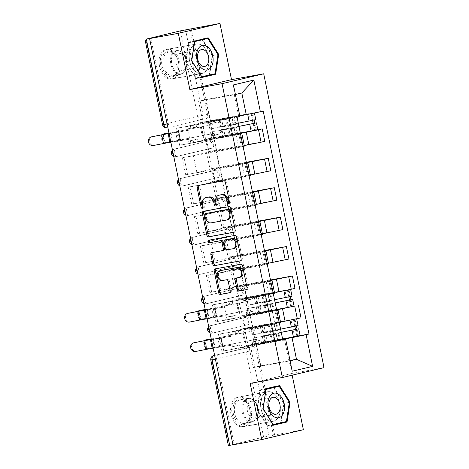 <?xml version="1.0" encoding="UTF-8"?>
<svg xmlns="http://www.w3.org/2000/svg" width="469" height="469" viewBox="0 0 469 469"><rect width="100%" height="100%" fill="white"/><g stroke="black" fill="none" stroke-linecap="round" stroke-linejoin="round"><path stroke-width="0.35" stroke-dasharray="2.35 1.76" d="M229.306 203.136A1.325 1.008 -103.4 0 0 229.939 203.276A1.325 1.008 -103.4 0 0 229.98 203.27A1.325 1.008 -103.4 0 0 230.666 201.805L226.633 182.13A1.888 1.442 -103.4 0 0 224.833 180.542L199.325 185.191A1.888 1.442 -103.4 0 0 199.266 185.202A1.888 1.442 -103.4 0 0 198.967 185.325M202.948 207.943A1.325 1.008 -103.4 0 0 203.581 208.084A1.325 1.008 -103.4 0 0 203.622 208.078A1.325 1.008 -103.4 0 0 204.308 206.606L203.786 204.062L202.573 204.349M216.127 205.539A1.325 1.008 -103.4 0 0 216.76 205.68A1.325 1.008 -103.4 0 0 216.801 205.674A1.325 1.008 -103.4 0 0 217.487 204.203L216.965 201.658L215.752 201.946M248.183 324.712L213.817 332.873A3.852 2.497 -100.3 0 1 213.729 332.89A3.852 2.497 -100.3 0 1 210.599 329.613A3.852 2.497 -100.3 0 1 212.264 325.328L246.635 317.173A3.852 2.497 -100.3 0 1 246.723 317.155A3.852 2.497 -100.3 0 1 249.842 320.368A3.852 2.497 -100.3 0 1 248.183 324.712L246.6 325.005A3.852 2.497 79.7 0 0 248.253 320.655A3.852 2.497 79.7 0 0 245.135 317.443A3.852 2.497 79.7 0 0 245.047 317.46L210.681 325.621A3.852 2.497 79.7 0 0 208.975 327.913M242.145 295.294L207.773 303.449A3.852 2.497 -100.3 0 1 207.691 303.466A3.852 2.497 -100.3 0 1 204.56 300.189A3.852 2.497 -100.3 0 1 206.225 295.91L240.597 287.749A3.852 2.497 -100.3 0 1 240.679 287.732A3.852 2.497 -100.3 0 1 243.804 290.944A3.852 2.497 -100.3 0 1 242.145 295.294L240.556 295.581A3.852 2.497 79.7 0 0 242.215 291.231A3.852 2.497 79.7 0 0 239.09 288.019A3.852 2.497 79.7 0 0 239.008 288.036L204.636 296.197A3.852 2.497 79.7 0 0 202.936 298.495M236.106 265.87L201.734 274.031A3.852 2.497 -100.3 0 1 201.652 274.048A3.852 2.497 -100.3 0 1 198.522 270.771A3.852 2.497 -100.3 0 1 200.187 266.486L234.559 258.325A3.852 2.497 -100.3 0 1 234.641 258.308A3.852 2.497 -100.3 0 1 237.76 261.52A3.852 2.497 -100.3 0 1 236.106 265.87L234.518 266.163A3.852 2.497 79.7 0 0 236.171 261.813A3.852 2.497 79.7 0 0 233.052 258.601A3.852 2.497 79.7 0 0 232.97 258.618L198.598 266.773A3.852 2.497 79.7 0 0 196.898 269.071M230.068 236.452L195.696 244.607A3.852 2.497 -100.3 0 1 195.614 244.625A3.852 2.497 -100.3 0 1 192.478 241.347A3.852 2.497 -100.3 0 1 194.148 237.062L228.52 228.907A3.852 2.497 -100.3 0 1 228.602 228.89A3.852 2.497 -100.3 0 1 231.721 232.102A3.852 2.497 -100.3 0 1 230.068 236.452L228.479 236.739A3.852 2.497 79.7 0 0 230.132 232.389A3.852 2.497 79.7 0 0 227.014 229.177A3.852 2.497 79.7 0 0 226.932 229.194L192.56 237.355A3.852 2.497 79.7 0 0 190.86 239.647M224.03 207.028L189.658 215.183A3.852 2.497 -100.3 0 1 189.576 215.201A3.852 2.497 -100.3 0 1 186.439 211.924A3.852 2.497 -100.3 0 1 188.11 207.644L222.482 199.483A3.852 2.497 -100.3 0 1 222.564 199.466A3.852 2.497 -100.3 0 1 225.683 202.678A3.852 2.497 -100.3 0 1 224.03 207.028L222.441 207.316A3.852 2.497 79.7 0 0 224.094 202.966A3.852 2.497 79.7 0 0 220.975 199.753A3.852 2.497 79.7 0 0 220.893 199.771L186.521 207.931A3.852 2.497 79.7 0 0 184.815 210.229M217.991 177.604L183.619 185.765A3.852 2.497 -100.3 0 1 183.531 185.783A3.852 2.497 -100.3 0 1 180.401 182.505A3.852 2.497 -100.3 0 1 182.066 178.22L216.438 170.059A3.852 2.497 -100.3 0 1 216.526 170.042A3.852 2.497 -100.3 0 1 219.644 173.254A3.852 2.497 -100.3 0 1 217.991 177.604L216.402 177.898A3.852 2.497 79.7 0 0 218.056 173.548A3.852 2.497 79.7 0 0 214.937 170.335A3.852 2.497 79.7 0 0 214.855 170.353L180.483 178.507A3.852 2.497 79.7 0 0 178.777 180.805M211.947 148.186L177.575 156.341A3.852 2.497 -100.3 0 1 177.493 156.359A3.852 2.497 -100.3 0 1 174.362 153.082A3.852 2.497 -100.3 0 1 176.027 148.796L210.399 140.641A3.852 2.497 -100.3 0 1 210.481 140.624A3.852 2.497 -100.3 0 1 213.606 143.836A3.852 2.497 -100.3 0 1 211.947 148.186L210.358 148.474A3.852 2.497 79.7 0 0 212.017 144.124A3.852 2.497 79.7 0 0 208.898 140.911A3.852 2.497 79.7 0 0 208.811 140.929L174.439 149.089A3.852 2.497 79.7 0 0 172.739 151.381M159.577 66.457A15.026 9.726 -100.3 0 1 166.354 49.427A15.026 9.726 -100.3 0 1 178.525 61.961A15.026 9.726 -100.3 0 1 171.742 78.985A15.026 9.726 -100.3 0 1 159.577 66.457M189.605 60.982A15.026 9.726 -100.3 0 1 196.388 43.951A15.026 9.726 -100.3 0 1 208.553 56.485A15.026 9.726 -100.3 0 1 201.776 73.51A15.026 9.726 -100.3 0 1 189.605 60.982M230.965 414.238A15.026 9.726 -100.3 0 1 237.742 397.208A15.026 9.726 -100.3 0 1 249.913 409.742A15.026 9.726 -100.3 0 1 243.135 426.767A15.026 9.726 -100.3 0 1 230.965 414.238M260.999 408.763A15.026 9.726 -100.3 0 1 267.776 391.738A15.026 9.726 -100.3 0 1 279.94 404.266A15.026 9.726 -100.3 0 1 273.163 421.291A15.026 9.726 -100.3 0 1 260.999 408.763M228.368 445.55L263.625 437.143L273.415 435.226L255.881 349.786A3.852 2.497 79.7 0 0 252.762 346.573A3.852 2.497 79.7 0 0 252.68 346.591L214.62 355.42M303.361 429.698L274.635 434.939L191.241 28.691M292.175 375.182L291.824 373.494L324.02 367.626M273.415 435.226L274.635 434.939M232.976 444.823L234.189 444.536L232.958 444.759M150.795 38.288L168.336 123.722A3.852 2.497 79.7 0 0 171.455 126.935A3.852 2.497 79.7 0 0 171.537 126.917L201.436 119.577A3.852 2.497 79.7 0 0 203.089 115.227L185.554 29.793M240.398 133.366L214.093 138.162L206.559 139.95L240.486 133.776M240.533 134.017L236.106 135.072L238.662 147.518L243.089 146.469M205.768 139.17L203.945 139.598L200.462 122.626L202.286 122.192L205.768 139.17L257.716 129.696M203.945 139.598L213.331 137.892L190.86 143.221L187.377 126.249L177.991 127.961L181.48 144.933L190.86 143.221M181.48 144.933L236.106 135.072M244.402 146.07L209.115 152.396L216.649 150.608L244.302 145.566M182.212 157.813L184.03 157.379L187.518 174.357L185.695 174.79L182.212 157.813L238.662 147.518M184.03 157.379L193.416 155.673L215.887 150.338L219.369 167.31L209.983 169.022L206.501 152.05L215.887 150.338M206.501 152.05L264.774 141.321M246.436 162.784L220.131 167.585L212.598 169.373L246.524 163.2M246.571 163.441L242.145 164.496L244.701 176.942L249.127 175.887M208.324 151.616L211.806 168.588L246.336 162.292M211.806 168.588L209.983 169.022M187.518 174.357L196.904 172.645L219.369 167.31M185.695 174.79L242.145 164.496M250.446 175.494L215.154 181.82L222.687 180.032L250.34 174.99M188.251 187.237L190.074 186.803L193.556 203.775L191.733 204.208L188.251 187.237L244.701 176.942M190.074 186.803L199.454 185.091L221.925 179.756L225.407 196.734L216.027 198.446L212.539 181.468L221.925 179.756M212.539 181.468L270.812 170.745M252.48 192.208L226.169 197.003L218.642 198.792L252.562 192.624M252.615 192.865L248.183 193.92L250.739 206.366L255.165 205.311M214.362 181.04L217.845 198.012L252.375 191.715M217.845 198.012L216.027 198.446M193.556 203.775L202.942 202.069L225.407 196.734M191.733 204.208L248.183 193.92M256.484 204.912L221.192 211.238L228.725 209.455L256.379 204.414M194.289 216.655L196.112 216.227L199.595 233.199L197.771 233.632L194.289 216.655L250.739 206.366M196.112 216.227L205.498 214.515L227.963 209.18L231.452 226.158L222.066 227.864L218.577 210.892L227.963 209.18M218.577 210.892L276.851 200.169M258.519 221.632L232.208 226.427L224.68 228.215L258.601 222.042M258.654 222.283L254.227 223.338L256.778 235.784L261.21 234.734M220.401 210.458L223.889 227.436L258.419 221.139M223.889 227.436L222.066 227.864M199.595 233.199L208.981 231.487L231.452 226.158M197.771 233.632L254.227 223.338M262.523 234.336L227.236 240.661L234.764 238.873L262.417 233.832M200.327 246.078L202.151 245.645L205.633 262.622L203.816 263.05L200.327 246.078L256.778 235.784M202.151 245.645L211.537 243.933L234.002 238.604L237.49 255.576L228.104 257.288L224.622 240.316L234.002 238.604M224.622 240.316L282.895 229.587M264.557 251.05L238.246 255.851L230.719 257.639L264.639 251.466M264.692 251.706L260.266 252.762L262.822 265.208L267.248 264.153M226.439 239.882L229.927 256.854L264.457 250.557M229.927 256.854L228.104 257.288M205.633 262.622L215.019 260.911L237.49 255.576M203.816 263.05L260.266 252.762M268.561 263.76L233.275 270.085L240.802 268.297L268.456 263.256M206.366 275.502L208.189 275.069L211.677 292.04L209.854 292.474L206.366 275.502L262.822 265.208M208.189 275.069L217.575 273.357L240.046 268.022L243.528 285L234.142 286.711L230.66 269.734L240.046 268.022M230.66 269.734L288.933 259.011M270.595 280.474L244.29 285.269L236.757 287.057L270.683 280.89M270.73 281.13L266.304 282.18L268.86 294.632L273.286 293.576M232.483 269.306L235.966 286.278L270.496 279.981M235.966 286.278L234.142 286.711M211.677 292.04L221.057 290.334L243.528 285M209.854 292.474L266.304 282.18M274.6 293.178L239.313 299.503L246.841 297.721L274.5 292.679L261.96 295.112L263.355 301.901L274.553 299.744M212.41 304.92L214.227 304.492L217.716 321.464L215.892 321.898L212.41 304.92L268.86 294.632M214.227 304.492L223.613 302.781L246.084 297.446L249.567 314.423L240.181 316.129L236.698 299.158L246.084 297.446M236.698 299.158L294.972 288.435M276.634 309.898L250.329 314.693L242.795 316.481L276.722 310.308M276.769 310.548L272.342 311.604L274.898 324.05L279.325 323M238.522 298.724L242.004 315.701L293.952 306.228M242.004 315.701L240.181 316.129M217.716 321.464L227.096 319.752L249.567 314.423M215.892 321.898L272.342 311.604M280.638 322.602L245.351 328.927L252.885 327.139L280.538 322.097M218.448 334.344L220.272 333.91L223.754 350.888L221.931 351.316L218.448 334.344L274.898 324.05M220.272 333.91L229.652 332.199L252.123 326.87L255.605 343.841L246.225 345.553L242.737 328.581L252.123 326.87M242.737 328.581L301.01 317.853M242.795 316.481L245.351 328.927M236.757 287.057L239.313 299.503M230.719 257.639L233.275 270.085M224.68 228.215L227.236 240.661M218.642 198.792L221.192 211.238M212.598 169.373L215.154 181.82M206.559 139.95L209.115 152.396M252.885 327.139L250.329 314.693M246.841 297.721L244.29 285.269M240.802 268.297L238.246 255.851M234.764 238.873L232.208 226.427M228.725 209.455L226.169 197.003M222.687 180.032L220.131 167.585M216.649 150.608L214.093 138.162M210.604 121.19L206.155 99.498L198.622 101.286L234.283 94.785L238.739 116.47L203.077 122.978L210.604 121.19L239.8 115.866L225.724 118.581L227.119 125.37L238.316 123.212M198.622 101.286L203.077 122.978M206.155 99.498L241.816 92.997M250.17 383.384L291.824 373.494M282.678 339.316L256.367 344.117L248.834 345.899L253.289 367.59L290.082 360.819M253.289 367.59L260.817 365.802L290.012 360.479M248.834 345.899L282.76 339.72M284.495 339.398L288.951 361.089L292.216 371.219M235.42 94.515L234.283 94.785L233.451 84.918M260.817 365.802L256.367 344.117M238.739 116.47L239.952 116.605M179.656 145.367L176.174 128.389L237.097 117.285M176.174 128.389L177.991 127.961M200.462 122.626L209.848 120.914L187.377 126.249M202.286 122.192L263.209 111.083M244.56 328.148L248.042 345.12L299.996 335.652M221.931 351.316L282.86 340.213M209.848 120.914L213.331 137.892M248.042 345.12L246.225 345.553M223.754 350.888L233.14 349.176L255.605 343.841M234.189 444.536L216.649 359.102A3.852 2.497 -100.3 0 1 218.308 354.752M190.027 28.978L207.562 114.413A3.852 2.497 -100.3 0 1 205.909 118.763M196.904 172.645L193.416 155.673M202.942 202.069L199.454 185.091M208.981 231.487L205.498 214.515M215.019 260.911L211.537 243.933M221.057 290.334L217.575 273.357M227.096 319.752L223.613 302.781M233.14 349.176L229.652 332.199M209.625 75.04L212.615 55.518L202.45 39.46M202.297 39.214L202.11 38.927L188.579 42.14L185.548 61.943L196.048 78.54L201.928 77.145M212.615 55.518L217.956 54.545M196.048 78.54L202.116 77.432M185.548 61.943L191.61 60.841M188.579 42.14L194.641 41.032M202.11 38.927L208.177 37.819M281.013 422.821L284.003 403.305L273.837 387.247M273.685 387.001L273.497 386.708L259.967 389.921L256.936 409.724L267.441 426.321L273.321 424.926M284.003 403.305L289.344 402.326M267.441 426.321L273.503 425.213M256.936 409.724L262.998 408.622M259.967 389.921L266.029 388.813M273.497 386.708L279.565 385.6M219.926 194.993A6.05 4.608 -103.4 0 0 216.965 201.658M206.747 197.396A6.05 4.608 -103.4 0 0 203.786 204.062M234.523 232.067L235.379 231.915A1.888 1.442 -103.4 0 0 235.432 231.903A1.888 1.442 -103.4 0 0 236.417 229.804L231.932 207.96A1.888 1.442 -103.4 0 0 230.132 206.366L204.625 211.015A1.888 1.442 -103.4 0 0 204.566 211.027A1.888 1.442 -103.4 0 0 204.267 211.15M206.636 213.342A1.325 1.008 -103.4 0 0 205.991 214.802L204.777 215.089M226.38 220.078L212.293 222.582A6.05 4.608 -103.4 0 1 206.542 217.487L205.991 214.802M209.813 239.999A1.325 1.008 -103.4 0 1 210.071 239.888A1.325 1.008 -103.4 0 1 210.112 239.882L236.042 235.151A1.888 1.442 -103.4 0 1 237.842 236.745L242.326 258.589L241.113 258.876M240.433 260.858L241.289 260.7A1.888 1.442 -103.4 0 0 241.342 260.688A1.888 1.442 -103.4 0 0 242.326 258.589M223.443 250.411L213.102 252.299A1.888 1.442 -103.4 0 0 213.043 252.31A1.888 1.442 -103.4 0 0 212.744 252.433M226.117 239.659A1.888 1.442 -103.4 0 0 225.19 241.74L223.977 242.027M232.964 248.746L228.262 249.531A1.888 1.442 -103.4 0 1 226.468 247.943L225.19 241.74M238.944 277.519L237.361 277.742A1.888 1.442 -103.4 0 0 237.302 277.754A1.888 1.442 -103.4 0 0 237.003 277.871M221.034 270.461A5.059 3.852 -103.4 0 0 218.601 276.229A5.059 3.852 -103.4 0 0 223.367 280.292L222.154 280.579M229.476 292.715L230.332 292.562A1.888 1.442 -103.4 0 0 230.39 292.55A1.888 1.442 -103.4 0 0 231.369 290.452L229.452 281.101A1.888 1.442 -103.4 0 0 227.653 279.512L223.367 280.292M246.342 289.643L247.198 289.484A1.888 1.442 -103.4 0 0 247.251 289.473A1.888 1.442 -103.4 0 0 248.236 287.374L243.751 265.53A1.888 1.442 -103.4 0 0 241.951 263.941L216.444 268.59A1.888 1.442 -103.4 0 0 216.385 268.602A1.888 1.442 -103.4 0 0 216.086 268.719M162.022 134.738A4.432 2.368 -102.5 0 0 161.811 139.815A4.432 2.368 -102.5 0 0 164.766 142.769L170.704 141.802A14.445 0.375 -11.6 0 0 180.166 140.032L214.181 133.337L180.588 139.879A11.942 0.311 168.4 0 1 172.774 141.339L166.829 142.306A4.432 2.368 77.5 0 1 163.628 138.484A4.432 2.368 77.5 0 1 164.906 133.665M240.058 115.82L252.715 113.105L206.952 121.7L207.456 124.156L210.493 123.435L210.821 125.035L212.398 124.66L178.812 131.203A11.942 0.311 168.4 0 1 170.992 132.668L168.963 132.997M211.566 120.603L212.398 124.66M214.181 133.337L215.013 137.394L210.399 138.484L255.388 130.148L222.605 136.42A11.555 0.299 -11.6 0 0 222.599 136.432A11.555 0.299 -11.6 0 0 229.171 135.365L240.368 133.208M238.961 126.349L228.808 128.301L230.197 135.09M223.66 129.139L225.056 135.922L223.66 129.139L228.808 128.301M223.66 129.133L221.21 129.632L222.605 136.42L221.21 129.643A11.555 0.299 -11.6 0 0 227.776 128.576L238.973 126.419M257.839 129.643L215.013 137.394M219.211 136.714L218.706 134.263L212.932 135.312L212.598 133.712M210.493 123.435L216.268 122.38L215.763 119.929L251.941 113.357L248.728 114.073L250.124 120.867L252.562 120.427M168.987 133.114A14.445 0.375 -11.6 0 0 178.384 131.355L210.821 125.035M216.174 137.435L215.67 134.984L209.895 136.033L210.399 138.484M209.895 136.033L212.932 135.312M250.124 120.867L220.553 126.425A11.555 0.299 -11.6 0 0 220.547 126.437A11.555 0.299 -11.6 0 0 227.119 125.37M248.728 114.073L221.608 119.138L223.004 125.927L221.608 119.144M221.608 119.138L219.158 119.636L220.553 126.425L219.158 119.648A11.555 0.299 -11.6 0 0 225.724 118.581M255.787 119.648L254.145 120.082M207.456 124.156L213.231 123.101L212.727 120.65L206.952 121.7M212.727 120.65L215.763 119.929M213.231 123.101L216.268 122.38M215.67 134.984L218.706 134.263M251.132 113.48L252.527 120.269L254.11 119.894L252.715 113.105M153.31 145.519L154.26 145.261A4.432 4.074 74.9 0 1 149.4 141.843A4.432 4.074 74.9 0 1 152.22 136.649M190.221 140.706L195.995 139.651L196.493 142.101L235.59 134.843L211.865 138.971A11.555 0.299 168.4 0 1 223.432 136.725L238.041 134.339L230.291 136.028L189.142 143.532L193.756 142.435L193.251 139.985L190.221 140.706L189.886 139.1L170.874 142.289M189.142 143.532L188.309 139.475M193.052 125.317L228.421 118.868L208.424 122.186A11.555 0.299 168.4 0 1 219.99 119.941L234.6 117.555L226.844 119.243L185.695 126.747L196.089 124.596L193.052 125.317L193.556 127.767L187.776 128.823L188.11 130.429L186.527 130.798L185.695 126.747M208.91 122.151L210.305 128.94L233.539 124.848L228.239 126.032L226.844 119.243M210.305 128.94L209.813 128.975L208.424 122.186M209.813 128.975A11.555 0.299 168.4 0 1 221.38 126.73L235.989 124.344L228.239 126.032L228.895 129.239L236.652 127.55L222.042 129.936A11.555 0.299 168.4 0 0 210.475 132.182L234.195 128.055L230.472 128.864L228.421 118.868M154.26 145.261L164.414 143.291A14.445 0.375 168.4 0 1 172.246 141.914L189.886 139.1M169.057 133.448A14.445 0.375 168.4 0 1 170.47 133.237L188.11 130.429M196.089 124.596L196.587 127.052L190.813 128.101L190.314 125.651M190.813 128.101L187.776 128.823M212.357 138.935L210.962 132.147M211.865 138.971L210.475 132.182M186.527 130.798L169.092 133.612M193.251 139.985L199.032 138.93L199.53 141.386L193.756 142.435M199.53 141.386L196.493 142.101M199.032 138.93L195.995 139.651M196.587 127.052L193.556 127.767M231.868 135.652L230.472 128.864L228.895 129.239L230.291 136.028M163.845 53.947A13.003 8.419 79.7 0 0 164.414 72.05A13.003 8.419 79.7 0 0 176.567 74.049A13.003 8.419 79.7 0 0 178.472 69.453A13.003 8.419 79.7 0 0 176.016 55.975A13.003 8.419 79.7 0 0 163.845 53.947M176.819 73.176A12.036 7.797 -100.3 0 1 173.084 75.708A12.036 7.797 -100.3 0 1 164.15 68.468A12.036 7.797 -100.3 0 1 165.035 54.556A12.036 7.797 -100.3 0 1 168.77 52.024A12.036 7.797 -100.3 0 1 176.309 56.438A12.036 7.797 -100.3 0 1 178.583 68.92A12.036 7.797 -100.3 0 1 176.819 73.176M185.66 68.574A8.571 5.552 -100.3 0 1 183.004 70.373A8.571 5.552 -100.3 0 1 176.637 65.22A8.571 5.552 -100.3 0 1 177.27 55.319A8.571 5.552 -100.3 0 1 179.926 53.513A8.571 5.552 -100.3 0 1 185.296 56.655A8.571 5.552 -100.3 0 1 186.914 65.543A8.571 5.552 -100.3 0 1 185.66 68.574M162.901 52.458A14.926 9.667 -100.3 0 1 167.527 49.315A14.926 9.667 -100.3 0 1 178.607 58.291A14.926 9.667 -100.3 0 1 177.511 75.538A14.926 9.667 -100.3 0 1 172.879 78.681A14.926 9.667 -100.3 0 1 161.799 69.705A14.926 9.667 -100.3 0 1 162.901 52.458M191.774 47.193A14.926 9.667 -100.3 0 1 196.405 44.051A14.926 9.667 -100.3 0 1 207.486 53.026A14.926 9.667 -100.3 0 1 206.383 70.274A14.926 9.667 -100.3 0 1 201.758 73.416A14.926 9.667 -100.3 0 1 190.678 64.441A14.926 9.667 -100.3 0 1 191.774 47.193M202.016 39.543L212.193 55.618L209.256 74.811L196.142 77.924L185.97 61.844L188.901 42.656L194.6 41.301M209.256 74.811L215.031 73.756M212.193 55.618L217.968 54.568M196.142 77.924L201.776 76.898M185.97 61.844L191.616 60.818M188.901 42.656L194.553 41.624M235.233 401.728A13.003 8.419 79.7 0 0 235.801 419.831A13.003 8.419 79.7 0 0 247.954 421.83A13.003 8.419 79.7 0 0 249.86 417.234A13.003 8.419 79.7 0 0 247.403 403.756A13.003 8.419 79.7 0 0 235.233 401.728M248.207 420.957A12.036 7.797 -100.3 0 1 244.472 423.489A12.036 7.797 -100.3 0 1 235.538 416.249A12.036 7.797 -100.3 0 1 236.423 402.338A12.036 7.797 -100.3 0 1 240.157 399.805A12.036 7.797 -100.3 0 1 247.696 404.219A12.036 7.797 -100.3 0 1 249.971 416.701A12.036 7.797 -100.3 0 1 248.207 420.957M257.047 416.355A8.571 5.552 -100.3 0 1 254.391 418.16A8.571 5.552 -100.3 0 1 248.031 413.001A8.571 5.552 -100.3 0 1 248.664 403.1A8.571 5.552 -100.3 0 1 251.32 401.294A8.571 5.552 -100.3 0 1 256.684 404.436A8.571 5.552 -100.3 0 1 258.308 413.324A8.571 5.552 -100.3 0 1 257.047 416.355M234.289 400.239A14.926 9.667 -100.3 0 1 238.914 397.096A14.926 9.667 -100.3 0 1 250 406.072A14.926 9.667 -100.3 0 1 248.898 423.319A14.926 9.667 -100.3 0 1 244.273 426.462A14.926 9.667 -100.3 0 1 233.187 417.486A14.926 9.667 -100.3 0 1 234.289 400.239M263.168 394.974A14.926 9.667 -100.3 0 1 267.793 391.832A14.926 9.667 -100.3 0 1 278.873 400.807A14.926 9.667 -100.3 0 1 277.777 418.055A14.926 9.667 -100.3 0 1 273.146 421.197A14.926 9.667 -100.3 0 1 262.065 412.222A14.926 9.667 -100.3 0 1 263.168 394.974M273.404 387.324L283.581 403.404L280.644 422.592L267.535 425.705L257.358 409.625L260.295 390.437L265.987 389.082M280.644 422.592L286.418 421.537M283.581 403.404L289.355 402.349M267.535 425.705L273.163 424.68M257.358 409.625L263.003 408.599M260.295 390.437L265.941 389.405M198.258 311.269A4.432 2.368 -102.5 0 0 198.047 316.346A4.432 2.368 -102.5 0 0 201.002 319.301L206.94 318.334A14.445 0.375 -11.6 0 0 216.402 316.563L250.417 309.868L216.83 316.411A11.942 0.311 168.4 0 1 209.01 317.871L203.071 318.838A4.432 2.368 77.5 0 1 199.864 315.016A4.432 2.368 77.5 0 1 201.148 310.197M276.294 292.351L288.951 289.637L243.188 298.231L243.692 300.682L246.729 299.967L247.057 301.567L248.634 301.192L215.048 307.734A11.942 0.311 168.4 0 1 207.228 309.2L205.199 309.528M247.802 297.135L248.634 301.192M250.417 309.868L251.249 313.925L246.635 315.016L291.624 306.679L258.841 312.952A11.555 0.299 -11.6 0 0 258.835 312.964A11.555 0.299 -11.6 0 0 265.407 311.897L276.604 309.739M275.197 302.88L265.044 304.832L266.433 311.621M265.044 304.832L259.896 305.671L261.292 312.454M259.902 305.665L257.446 306.163L258.841 312.952M258.835 312.964L257.446 306.175A11.555 0.299 -11.6 0 0 257.446 306.175A11.555 0.299 -11.6 0 0 264.012 305.108L275.209 302.951M294.075 306.175L251.249 313.925M255.447 313.245L254.943 310.795L249.168 311.844L248.84 310.244M246.729 299.967L252.504 298.911L252 296.461L288.177 289.889L284.964 290.604L286.36 297.399L288.798 296.959M205.229 309.646A14.445 0.375 -11.6 0 0 214.62 307.887L247.057 301.567M252.41 313.966L251.906 311.516L246.131 312.565L246.635 315.016M246.131 312.565L249.168 311.844M286.36 297.399L256.789 302.956A11.555 0.299 -11.6 0 0 256.783 302.968A11.555 0.299 -11.6 0 0 263.355 301.901M284.964 290.604L257.85 295.669L259.24 302.458M257.85 295.669L255.394 296.168L256.789 302.956M256.783 302.968L255.394 296.179A11.555 0.299 -11.6 0 0 255.394 296.179A11.555 0.299 -11.6 0 0 261.96 295.112M292.023 296.179L290.381 296.613M243.692 300.682L249.467 299.632L248.963 297.182L243.188 298.231M248.963 297.182L252 296.461M249.467 299.632L252.504 298.911M251.906 311.516L254.943 310.795M287.374 290.012L288.763 296.801L290.346 296.426L288.951 289.637M189.546 322.051L190.496 321.793A4.432 4.074 74.9 0 1 185.636 318.375A4.432 4.074 74.9 0 1 188.456 313.181M226.457 317.237L232.231 316.182L232.735 318.633L271.827 311.375L248.107 315.502A11.555 0.299 168.4 0 1 259.668 313.257L274.277 310.871L266.527 312.559L225.378 320.063L229.992 318.967L229.493 316.516L226.457 317.237L226.122 315.631L207.11 318.814M225.378 320.063L224.545 316.006M229.288 301.848L264.657 295.4L244.66 298.718A11.555 0.299 168.4 0 1 256.226 296.472L270.836 294.086L263.08 295.775L221.931 303.279L232.325 301.127L229.288 301.848L229.792 304.299L224.018 305.354L224.346 306.955L222.763 307.33L221.931 303.279M245.146 298.683L246.542 305.471L269.37 301.426L264.475 302.564L263.08 295.775M246.542 305.471L246.055 305.507L244.66 298.718M246.055 305.507A11.555 0.299 168.4 0 1 257.616 303.261L272.225 300.875L264.475 302.564L265.132 305.77L272.888 304.082L258.278 306.468A11.555 0.299 168.4 0 0 246.712 308.713L270.431 304.586L266.709 305.395L264.657 295.4M190.496 321.793L200.656 319.823A14.445 0.375 168.4 0 1 208.482 318.445L226.122 315.631M205.293 309.98A14.445 0.375 168.4 0 1 206.706 309.769L224.346 306.955M232.325 301.127L232.829 303.578L227.049 304.633L226.55 302.183M227.049 304.633L224.018 305.354M248.593 315.467L247.198 308.678M248.107 315.502L246.712 308.713M222.763 307.33L205.328 310.144M229.493 316.516L235.268 315.461L235.766 317.912L229.992 318.967M235.766 317.912L232.735 318.633M235.268 315.461L232.231 316.182M232.829 303.578L229.792 304.299M268.104 312.184L266.709 305.395L265.132 305.77L266.527 312.559M204.296 340.693A4.432 2.368 -102.5 0 0 204.085 345.764A4.432 2.368 -102.5 0 0 207.04 348.719L212.985 347.752A14.445 0.375 -11.6 0 0 222.441 345.987L256.455 339.292L222.869 345.835A11.942 0.311 168.4 0 1 215.048 347.295L209.11 348.262A4.432 2.368 77.5 0 1 205.909 344.439A4.432 2.368 77.5 0 1 207.187 339.62M282.332 321.769L294.989 319.055L249.227 327.655L249.731 330.106L252.768 329.385L253.096 330.991L254.673 330.616L221.087 337.158A11.942 0.311 168.4 0 1 213.266 338.618L211.243 338.946M253.84 326.559L254.673 330.616M256.455 339.292L257.288 343.343L252.674 344.439L297.663 336.097L264.879 342.376A11.555 0.299 -11.6 0 0 264.879 342.388A11.555 0.299 -11.6 0 0 271.445 341.315L282.643 339.163M281.236 332.298L271.082 334.256L272.477 341.045M265.935 335.095L267.33 341.878L265.935 335.095L271.082 334.256M265.941 335.083L263.49 335.587L264.879 342.376M264.879 342.388L263.484 335.599A11.555 0.299 -11.6 0 0 263.484 335.599A11.555 0.299 -11.6 0 0 270.05 334.526L281.248 332.369M300.113 335.593L257.288 343.343M261.485 342.669L260.981 340.213L255.206 341.268L254.878 339.662M252.768 329.385L258.542 328.335L258.038 325.879L294.215 319.313L291.003 320.028L292.398 326.817L294.837 326.383M211.267 339.069A14.445 0.375 -11.6 0 0 220.659 337.311L253.096 330.991M258.448 343.384L257.944 340.934L252.17 341.989L252.674 344.439M252.17 341.989L255.206 341.268M292.398 326.817L262.828 332.38A11.555 0.299 -11.6 0 0 262.828 332.392A11.555 0.299 -11.6 0 0 269.394 331.319L280.591 329.162M291.003 320.028L263.889 325.087L265.284 331.882L263.883 325.099M263.889 325.087L261.438 325.592L262.828 332.38M262.828 332.392L261.432 325.603A11.555 0.299 -11.6 0 0 261.432 325.603A11.555 0.299 -11.6 0 0 267.998 324.53L280.538 322.115M298.061 325.597L296.42 326.031M249.731 330.106L255.505 329.056L255.001 326.6L249.227 327.655M255.001 326.6L258.038 325.879M255.505 329.056L258.542 328.335M257.944 340.934L260.981 340.213M293.412 319.43L294.802 326.219L296.385 325.844L294.989 319.055M195.585 351.469L196.534 351.217A4.432 4.074 74.9 0 1 191.674 347.793A4.432 4.074 74.9 0 1 194.494 342.599M232.495 346.655L238.27 345.606L238.774 348.057L277.865 340.799L254.145 344.926A11.555 0.299 168.4 0 1 265.712 342.681L280.321 340.295L272.565 341.983L231.416 349.487L236.036 348.391L235.532 345.94L232.495 346.655L232.167 345.055L213.149 348.238M231.416 349.487L230.584 345.43M235.327 331.272L270.701 324.824L250.698 328.142A11.555 0.299 168.4 0 1 262.265 325.891L276.874 323.51L269.118 325.199L227.975 332.697L238.363 330.551L235.327 331.272L235.831 333.723L230.056 334.778L230.385 336.379L228.808 336.754L227.975 332.697M251.185 328.107L252.58 334.895L275.813 330.803L270.513 331.988L269.118 325.199M252.58 334.895L252.093 334.93L250.698 328.142M252.093 334.93A11.555 0.299 168.4 0 1 263.66 332.685L278.269 330.299L270.513 331.988L271.17 335.194L278.926 333.506L264.317 335.886A11.555 0.299 168.4 0 0 252.75 338.137L276.47 334.01L272.753 334.819L270.701 324.824M196.534 351.217L206.694 349.247A14.445 0.375 168.4 0 1 214.526 347.863L232.167 345.055M211.331 339.398A14.445 0.375 168.4 0 1 212.744 339.187L230.385 336.379M238.363 330.551L238.868 333.002L233.093 334.057L232.589 331.606M233.093 334.057L230.056 334.778M254.632 344.891L253.237 338.102M254.145 344.926L252.75 338.137M228.808 336.754L211.367 339.562M235.532 345.94L241.306 344.885L241.811 347.336L236.036 348.391M241.811 347.336L238.774 348.057M241.306 344.885L238.27 345.606M238.868 333.002L235.831 333.723M274.142 341.608L272.753 334.819L271.17 335.194L272.565 341.983M230.666 201.805L229.452 202.092M204.308 206.606L203.095 206.899M217.487 204.203L216.273 204.496M246.635 317.173L245.047 317.46A3.852 2.931 -103.4 0 0 244.935 317.484A3.852 2.931 -103.4 0 0 242.936 321.757A3.852 2.931 76.6 0 0 246.6 325.005L212.228 333.16A3.852 2.931 76.6 0 1 208.564 329.918A3.852 2.931 76.6 0 1 210.563 325.644A3.852 2.931 76.6 0 1 210.681 325.621L212.264 325.328M240.597 287.749L239.008 288.036A3.852 2.931 -103.4 0 0 238.897 288.066A3.852 2.931 -103.4 0 0 236.898 292.339A3.852 2.931 76.6 0 0 240.556 295.581L206.184 303.742A3.852 2.931 76.6 0 1 202.526 300.494A3.852 2.931 76.6 0 1 204.525 296.22A3.852 2.931 76.6 0 1 204.636 296.197L206.225 295.91M234.559 258.325L232.97 258.618A3.852 2.931 -103.4 0 0 232.853 258.642A3.852 2.931 -103.4 0 0 230.859 262.916A3.852 2.931 76.6 0 0 234.518 266.163L200.146 274.318A3.852 2.931 76.6 0 1 196.488 271.07A3.852 2.931 76.6 0 1 198.481 266.797A3.852 2.931 76.6 0 1 198.598 266.773L200.187 266.486M228.52 228.907L226.932 229.194A3.852 2.931 -103.4 0 0 226.814 229.218A3.852 2.931 -103.4 0 0 224.815 233.492A3.852 2.931 76.6 0 0 228.479 236.739L194.107 244.894A3.852 2.931 76.6 0 1 190.443 241.652A3.852 2.931 76.6 0 1 192.442 237.378A3.852 2.931 76.6 0 1 192.56 237.355L194.148 237.062M222.482 199.483L220.893 199.771A3.852 2.931 -103.4 0 0 220.776 199.8A3.852 2.931 -103.4 0 0 218.777 204.074A3.852 2.931 76.6 0 0 222.441 207.316L188.069 215.476A3.852 2.931 76.6 0 1 184.405 212.228A3.852 2.931 76.6 0 1 186.404 207.955A3.852 2.931 76.6 0 1 186.521 207.931L188.11 207.644M216.438 170.059L214.855 170.353A3.852 2.931 -103.4 0 0 214.738 170.376A3.852 2.931 -103.4 0 0 212.738 174.65A3.852 2.931 76.6 0 0 216.402 177.898L182.031 186.052A3.852 2.931 76.6 0 1 178.367 182.81A3.852 2.931 76.6 0 1 180.366 178.531A3.852 2.931 76.6 0 1 180.483 178.507L182.066 178.22M210.399 140.641L208.811 140.929A3.852 2.931 -103.4 0 0 208.699 140.952A3.852 2.931 -103.4 0 0 206.7 145.226A3.852 2.931 76.6 0 0 210.358 148.474L175.992 156.628A3.852 2.931 76.6 0 1 172.328 153.386A3.852 2.931 76.6 0 1 174.327 149.113A3.852 2.931 76.6 0 1 174.439 149.089L176.027 148.796M252.68 346.591L214.614 355.379L248.083 347.435A3.852 2.931 76.6 0 1 248.201 347.412A3.852 2.497 79.7 0 1 248.283 347.394A3.852 3.852 0 0 0 248.083 347.435A3.852 2.931 76.6 0 0 246.09 351.709L263.625 437.143M229.253 445.304L211.718 359.864L251.402 350.607A3.852 2.497 79.7 0 0 248.283 347.394L252.762 346.573M162.514 124.736L163.4 124.49A3.852 2.931 -103.4 0 0 167.064 127.738L201.436 119.577A3.852 2.931 -103.4 0 1 197.771 116.33L163.4 124.49L145.865 39.056M180.237 30.895L197.771 116.33L207.562 114.413M277.548 323.059L274.992 310.613M271.51 293.635L268.954 281.189M265.472 264.211L262.916 251.765M259.427 234.793L256.877 222.347M253.389 205.369L250.833 192.923M247.351 175.951L244.795 163.499M241.312 146.527L238.756 134.081M213.817 332.873L212.228 333.16A3.852 2.497 79.7 0 1 212.14 333.178A3.852 2.497 79.7 0 1 209.784 331.847M207.773 303.449L206.184 303.742A3.852 2.497 79.7 0 1 206.102 303.76A3.852 2.497 79.7 0 1 203.745 302.429M201.734 274.031L200.146 274.318A3.852 2.497 79.7 0 1 200.064 274.336A3.852 2.497 79.7 0 1 197.707 273.005M195.696 244.607L194.107 244.894A3.852 2.497 79.7 0 1 194.025 244.912A3.852 2.497 79.7 0 1 191.663 243.587M189.658 215.183L188.069 215.476A3.852 2.497 79.7 0 1 187.987 215.494A3.852 2.497 79.7 0 1 185.624 214.163M183.619 185.765L182.031 186.052A3.852 2.497 79.7 0 1 181.949 186.07A3.852 2.497 79.7 0 1 179.586 184.739M177.575 156.341L175.992 156.628A3.852 2.497 79.7 0 1 175.904 156.646A3.852 2.497 79.7 0 1 173.548 155.321M272.565 293.752L270.009 281.306M266.527 264.328L263.971 251.882M260.483 234.905L257.932 222.458M254.444 205.486L251.888 193.04M248.406 176.063L245.85 163.617M242.367 146.645L239.811 134.193M278.604 323.17L276.048 310.724M168.336 123.722L167.105 123.951M216.649 359.102L215.423 359.324M255.881 349.786L251.402 350.607L268.942 436.041M213.712 355.59A3.852 2.931 76.6 0 0 211.718 359.864L210.833 360.116M199.325 185.191L198.111 185.478M224.833 180.542L223.619 180.829M226.633 182.13L225.413 182.423M235.379 231.915L234.277 232.173M204.625 211.015L203.411 211.302M230.132 206.366L228.919 206.653M231.932 207.96L230.719 208.248M236.417 229.804L235.204 230.091M206.542 217.487L205.328 217.774M212.293 222.582L211.079 222.869M237.842 236.745L236.628 237.033M241.289 260.7L240.187 260.963M213.102 252.299L211.882 252.586M210.112 239.882L208.893 240.169M236.042 235.151L234.828 235.438M226.468 247.943L225.249 248.23M228.262 249.531L227.049 249.825M237.361 277.742L236.147 278.029M227.653 279.512L226.439 279.8M229.452 281.101L228.239 281.388M231.369 290.452L230.156 290.739M230.332 292.562L229.23 292.82M216.444 268.59L215.23 268.878M241.951 263.941L240.738 264.229M243.751 265.53L242.537 265.817M248.236 287.374L247.016 287.667M247.198 289.484L246.096 289.748M164.766 142.769L166.829 142.306M250.78 124.068L252.175 130.863M253.207 123.564L254.579 130.265M227.776 128.576L229.171 135.365M254.767 123.101L256.162 129.89M201.436 126.747L203.218 135.424M226.756 118.305L228.145 125.094M203.013 126.372L204.795 135.049M200.369 126.952L202.151 135.629M200.796 126.8L202.579 135.477M178.812 131.203L180.588 139.879M170.992 132.668L172.774 141.339M168.992 133.46L170.704 141.802M178.384 131.355L180.166 140.032M233.134 124.895L231.745 118.106M219.363 127.181L217.974 120.392M221.38 126.73L219.99 119.941M235.151 124.443L233.761 117.655M180.506 140.811L178.724 132.135M235.186 134.89L233.797 128.101M221.415 137.177L220.025 130.388M223.432 136.725L222.042 129.936M237.203 134.439L235.813 127.65M178.924 141.187L177.147 132.51M179.832 140.923L178.05 132.246M177.522 141.421L175.746 132.745M164.414 143.291L162.637 134.621M172.246 141.914L170.47 133.237M172.557 53.185A12.036 7.797 79.7 0 0 171.672 67.096A12.036 7.797 79.7 0 0 180.606 74.337A12.036 7.797 79.7 0 0 184.34 71.804A12.036 7.797 79.7 0 0 185.226 57.892A12.036 7.797 79.7 0 0 176.291 50.652A12.036 7.797 79.7 0 0 172.557 53.185M184.862 71.364A11.643 7.539 -100.3 0 1 173.976 69.576A11.643 7.539 -100.3 0 1 173.466 53.36A11.643 7.539 -100.3 0 1 184.364 55.178A11.643 7.539 -100.3 0 1 186.568 67.249A11.643 7.539 -100.3 0 1 184.862 71.364M243.944 400.966A12.036 7.797 79.7 0 0 243.059 414.877A12.036 7.797 79.7 0 0 252 422.118A12.036 7.797 79.7 0 0 255.728 419.585A12.036 7.797 79.7 0 0 256.619 405.673A12.036 7.797 79.7 0 0 247.679 398.433A12.036 7.797 79.7 0 0 243.944 400.966M256.25 419.145A11.643 7.539 -100.3 0 1 245.363 417.357A11.643 7.539 -100.3 0 1 244.853 401.142A11.643 7.539 -100.3 0 1 255.757 402.959A11.643 7.539 -100.3 0 1 257.956 415.03A11.643 7.539 -100.3 0 1 256.25 419.145M201.002 319.301L203.071 318.838M287.016 300.6L288.412 307.394M289.443 300.096L290.815 306.796M264.012 305.108L265.407 311.897M291.003 299.632L292.398 306.421M237.672 303.279L239.454 311.955M262.992 294.837L264.381 301.626M239.249 302.904L241.031 311.58M236.605 303.484L238.387 312.161M237.033 303.332L238.815 312.008M215.048 307.734L216.83 316.411M207.228 309.2L209.01 317.871M205.229 309.991L206.94 318.334M214.62 307.887L216.402 316.563M269.37 301.426L267.981 294.638M255.599 303.713L254.21 296.924M257.616 303.261L256.226 296.472M271.393 300.975L269.997 294.186M216.742 317.343L214.96 308.666M271.422 311.422L270.033 304.633M257.651 313.708L256.262 306.919M259.668 313.257L258.278 306.468M273.445 310.97L272.049 304.182M215.16 317.718L213.383 309.042M216.068 317.454L214.286 308.778M213.764 317.953L211.982 309.276M200.656 319.823L198.874 311.152M208.482 318.445L206.706 309.769M207.04 348.719L209.11 348.262M293.055 330.024L294.45 336.812M295.482 329.519L296.854 336.214M270.05 334.526L271.445 341.315M297.041 329.05L298.436 335.845M243.71 332.697L245.492 341.373M269.03 324.261L270.425 331.05M267.998 324.53L269.394 331.319M245.293 332.328L247.069 340.998M242.649 332.902L244.425 341.579M243.071 332.75L244.853 341.426M221.087 337.158L222.869 345.835M213.266 338.618L215.048 347.295M211.267 339.409L212.985 347.752M220.659 337.311L222.441 345.987M275.414 330.85L274.019 324.061M261.643 333.137L260.248 326.342M263.66 332.685L262.265 325.891M277.431 330.399L276.036 323.61M222.781 346.767L220.999 338.09M277.466 340.846L276.071 334.057M263.695 343.132L262.3 336.343M265.712 342.681L264.317 335.886M279.483 340.394L278.088 333.606M221.204 347.142L219.422 338.466M222.107 346.878L220.324 338.202M219.803 347.371L218.021 338.7M206.694 349.247L204.912 340.57M214.526 347.863L212.744 339.187M229.98 203.27L228.766 203.558M203.622 208.078L202.409 208.365M216.801 205.674L215.588 205.961M246.723 317.155L245.135 317.443A3.852 3.852 0 0 0 244.935 317.484L210.563 325.644A3.852 3.852 0 0 0 208.723 326.676M240.679 287.732L239.09 288.019A3.852 3.852 0 0 0 238.897 288.066L204.525 296.22A3.852 3.852 0 0 0 202.684 297.252M234.641 258.308L233.052 258.601A3.852 3.852 0 0 0 232.853 258.642L198.481 266.797A3.852 3.852 0 0 0 196.64 267.828M228.602 228.89L227.014 229.177A3.852 3.852 0 0 0 226.814 229.218L192.442 237.378A3.852 3.852 0 0 0 190.602 238.41M222.564 199.466L220.975 199.753A3.852 3.852 0 0 0 220.776 199.8L186.404 207.955A3.852 3.852 0 0 0 184.563 208.986M216.526 170.042L214.937 170.335A3.852 3.852 0 0 0 214.738 170.376L180.366 178.531A3.852 3.852 0 0 0 178.525 179.563M210.481 140.624L208.898 140.911A3.852 3.852 0 0 0 208.699 140.952L174.327 149.113A3.852 3.852 0 0 0 172.486 150.144M196.388 43.951L166.354 49.427M267.776 391.738L237.742 397.208M273.163 421.291L243.135 426.767M201.776 73.51L171.742 78.985M177.493 156.359L175.904 156.646A3.852 3.852 0 0 1 173.776 156.429M183.531 185.783L181.949 186.07A3.852 3.852 0 0 1 179.815 185.853M189.576 215.201L187.987 215.494A3.852 3.852 0 0 1 185.853 215.277M195.614 244.625L194.025 244.912A3.852 3.852 0 0 1 191.891 244.695M201.652 274.048L200.064 274.336A3.852 3.852 0 0 1 197.936 274.119M207.691 303.466L206.102 303.76A3.852 3.852 0 0 1 203.974 303.543M213.729 332.89L212.14 333.178A3.852 3.852 0 0 1 210.012 332.961M199.266 185.202L198.053 185.489M204.566 211.027L203.353 211.314M235.432 231.903L234.219 232.19M241.342 260.688L240.128 260.975M213.043 252.31L211.83 252.598M210.071 239.888L208.857 240.175M237.302 277.754L236.089 278.041M230.39 292.55L229.177 292.838M216.385 268.602L215.171 268.889M247.251 289.473L246.037 289.76M253.993 123.353L255.388 130.148M251.941 113.357L253.336 120.152M233.539 124.848L232.143 118.059M235.989 124.344L234.6 117.555M235.59 134.843L234.195 128.055M238.041 134.339L236.652 127.55M183.004 70.373L204.683 66.422M173.084 75.708L180.606 74.337L184.774 71.546L186.914 65.543M167.527 49.315L196.405 44.051M172.879 78.681L201.758 73.416M185.296 56.655L184.364 55.178C181.96 51.672 179.264 50.165 176.291 50.652L168.77 52.024M179.926 53.513L201.611 49.562M176.309 56.438L176.016 55.975M178.583 68.92L178.472 69.453M254.391 418.16L276.071 414.203M244.472 423.489L252 422.118L256.162 419.327L258.308 413.324M238.914 397.096L267.793 391.832M244.273 426.462L273.146 421.197M256.684 404.436L255.757 402.959C253.348 399.453 250.657 397.947 247.679 398.433L240.157 399.805M251.32 401.294L272.999 397.343M247.696 404.219L247.403 403.756M249.971 416.701L249.86 417.234M290.229 299.884L291.624 306.679M259.896 305.671L261.292 312.46M288.177 289.889L289.572 296.678M257.844 295.675L259.24 302.464M269.775 301.379L268.379 294.591M272.225 300.875L270.836 294.086M271.827 311.375L270.431 304.586M274.277 310.871L272.888 304.082M296.267 329.308L297.663 336.097M294.215 319.313L295.611 326.102M275.813 330.803L274.418 324.009M278.269 330.299L276.874 323.51M277.865 340.799L276.47 334.01M280.321 340.295L278.926 333.506"/><path stroke-width="0.7" d="M228.725 203.569A1.325 1.008 -103.4 0 0 228.766 203.558A1.325 1.008 -103.4 0 0 229.452 202.092L225.413 182.423A1.888 1.442 -103.4 0 0 223.619 180.829L198.111 185.478A1.888 1.442 -103.4 0 0 198.053 185.489A1.888 1.442 -103.4 0 0 197.074 187.588L201.113 207.257A1.325 1.008 -103.4 0 0 202.368 208.371A1.325 1.008 -103.4 0 0 202.409 208.365A1.325 1.008 -103.4 0 0 203.095 206.899L202.573 204.349A6.05 4.608 -103.4 0 1 205.709 197.637A6.05 4.608 -103.4 0 1 205.891 197.601L208.019 197.215A6.05 4.608 -103.4 0 1 213.764 202.309L214.292 204.853A1.325 1.008 -103.4 0 0 215.547 205.973A1.325 1.008 -103.4 0 0 215.588 205.961A1.325 1.008 -103.4 0 0 216.273 204.496L215.752 201.946A6.05 4.608 -103.4 0 1 218.888 195.233A6.05 4.608 -103.4 0 1 219.07 195.198L221.198 194.811A6.05 4.608 -103.4 0 1 226.949 199.905L227.471 202.45A1.325 1.008 -103.4 0 0 228.725 203.569M237.027 289.484A1.888 1.442 -103.4 0 0 238.827 291.079L245.985 289.772A1.888 1.442 -103.4 0 0 246.037 289.76A1.888 1.442 -103.4 0 0 247.016 287.667L242.537 265.817A1.888 1.442 -103.4 0 0 240.738 264.229L215.23 268.878A1.888 1.442 -103.4 0 0 215.171 268.889A1.888 1.442 -103.4 0 0 214.192 270.988L218.677 292.832A1.888 1.442 -103.4 0 0 220.471 294.426L229.118 292.849A1.888 1.442 -103.4 0 0 229.177 292.838A1.888 1.442 -103.4 0 0 230.156 290.739L228.239 281.388A1.888 1.442 -103.4 0 0 226.439 279.8L222.154 280.579A5.059 3.852 -103.4 0 1 217.364 276.417A5.059 3.852 -103.4 0 1 219.967 270.707A5.059 3.852 -103.4 0 1 220.119 270.677L236.909 267.611A5.059 3.852 -103.4 0 1 241.699 271.774A5.059 3.852 -103.4 0 1 239.096 277.484A5.059 3.852 -103.4 0 1 238.944 277.519L236.147 278.029A1.888 1.442 -103.4 0 0 236.089 278.041A1.888 1.442 -103.4 0 0 235.11 280.14L237.027 289.484L238.24 289.197A1.888 1.442 -103.4 0 0 240.04 290.792L246.342 289.643M189.851 89.538L231.51 79.654L219.973 23.45L178.314 33.34L189.851 89.538L222.048 83.67L282.361 377.51L250.17 383.384L261.702 439.588L232.976 444.823L149.582 38.575L150.795 38.288L146.322 39.103L163.857 124.543A3.852 2.497 79.7 0 0 166.982 127.756A3.852 2.497 79.7 0 0 167.064 127.738L166.982 127.756A3.852 3.852 0 0 1 162.514 124.736L167.105 123.951M178.314 33.34L149.582 38.575M234.166 232.202A1.888 1.442 -103.4 0 0 234.219 232.19A1.888 1.442 -103.4 0 0 235.204 230.091L230.719 208.248A1.888 1.442 -103.4 0 0 228.919 206.653L203.411 211.302A1.888 1.442 -103.4 0 0 203.353 211.314A1.888 1.442 -103.4 0 0 202.374 213.413L206.858 235.256A1.888 1.442 -103.4 0 0 208.652 236.851L234.277 232.173M236.628 237.033L241.113 258.876A1.888 1.442 -103.4 0 1 240.128 260.975A1.888 1.442 -103.4 0 1 240.075 260.987L214.562 265.636A1.888 1.442 -103.4 0 1 212.768 264.047L210.851 254.696A1.888 1.442 -103.4 0 1 211.83 252.598A1.888 1.442 -103.4 0 1 211.882 252.586L222.23 250.698A1.888 1.442 -103.4 0 0 222.288 250.686A1.888 1.442 -103.4 0 0 223.267 248.593L221.995 242.391A1.888 1.442 -103.4 0 0 220.196 240.796L209.426 242.76A1.325 1.008 -103.4 0 1 208.172 241.67A1.325 1.008 -103.4 0 1 208.857 240.175A1.325 1.008 -103.4 0 1 208.893 240.169L234.828 235.438A1.888 1.442 -103.4 0 1 236.628 237.033M219.973 23.45L180.237 30.895L146.322 39.103M231.51 79.654L263.707 73.785L324.02 367.626L282.361 377.51M261.702 439.588L303.361 429.698L292.175 375.182M232.958 444.759L228.368 445.55L210.833 360.116L212.176 359.916L229.71 445.351M240.486 133.776L241.846 133.624L240.533 134.017M244.302 145.566L261.069 142.201L258.513 129.755L240.398 133.366M258.513 129.755L262.218 128.875L257.716 129.696M243.089 146.469L244.402 146.07L241.846 133.624M261.069 142.201L264.774 141.321L262.218 128.875M246.524 163.2L247.89 163.048L246.571 163.441M246.336 162.292L268.256 158.299L246.436 162.784M249.127 175.887L250.446 175.494L247.89 163.048M250.34 174.99L270.812 170.745L268.256 158.299M252.562 192.624L253.928 192.466L252.615 192.865M252.375 191.715L274.301 187.717L252.48 192.208M255.165 205.311L256.484 204.912L253.928 192.466M256.379 204.414L276.851 200.169L274.301 187.717M258.601 222.042L259.967 221.89L258.654 222.283M258.419 221.139L280.339 217.141L258.519 221.632M261.21 234.734L262.523 234.336L259.967 221.89M262.417 233.832L282.895 229.587L280.339 217.141M264.639 251.466L266.005 251.314L264.692 251.706M264.457 250.557L286.377 246.565L264.557 251.05M267.248 264.153L268.561 263.76L266.005 251.314M268.456 263.256L288.933 259.011L286.377 246.565M270.683 280.89L272.043 280.732L270.73 281.13M270.496 279.981L292.416 275.983L270.595 280.474M273.286 293.576L274.6 293.178L272.043 280.732M276.294 292.351L294.972 288.435L292.416 275.983M276.722 310.308L278.088 310.156L276.769 310.548M293.952 306.228L276.634 309.898M279.325 323L280.638 322.602L278.088 310.156M280.538 322.097L301.01 317.853L298.454 305.407M240.058 115.82L246.266 114.688L241.816 92.997L235.42 94.515M290.082 360.819L296.478 359.301L292.029 337.616L306.116 334.69L312.624 366.377L292.216 371.219L285.715 339.533L282.86 340.213L237.097 117.285L239.952 116.605L233.451 84.918L253.852 80.076L260.359 111.763L246.266 114.688M306.116 334.69L308.971 334.01L263.209 111.083L260.359 111.763M222.048 83.67L263.707 73.785M215.646 74.219L218.677 54.416L208.177 37.819L194.641 41.032L191.61 60.841L202.116 77.432L215.646 74.219L209.625 75.04M287.034 422L290.065 402.197L279.565 385.6L266.029 388.813L262.998 408.622L273.503 425.213L287.034 422L281.013 422.821M290.012 360.479L296.478 359.301L312.624 366.377M282.76 339.72L285.715 339.533M292.029 337.616L282.678 339.316M299.996 335.652L308.971 334.01M253.852 80.076L241.816 92.997M201.928 77.145L209.584 75.327M217.956 54.545L218.677 54.416M273.321 424.926L280.972 423.108M289.344 402.326L290.065 402.197M229.306 203.136A1.325 1.008 -103.4 0 1 228.684 202.162L228.163 199.618A6.05 4.608 -103.4 0 0 222.412 194.524L221.198 194.811M219.926 194.993A6.05 4.608 -103.4 0 1 220.102 194.946A6.05 4.608 -103.4 0 1 220.283 194.911L222.412 194.524M206.747 197.396A6.05 4.608 -103.4 0 1 206.923 197.349A6.05 4.608 -103.4 0 1 207.105 197.314L209.233 196.927A6.05 4.608 -103.4 0 1 214.984 202.022L215.506 204.566A1.325 1.008 -103.4 0 0 216.127 205.539M198.967 185.325A1.888 1.442 -103.4 0 0 198.287 187.301L202.327 206.97A1.325 1.008 -103.4 0 0 202.948 207.943M204.267 211.15A1.888 1.442 -103.4 0 0 203.587 213.125L208.072 234.969A1.888 1.442 -103.4 0 0 209.872 236.564L234.523 232.067M229.153 210.645A1.325 1.008 -103.4 0 0 227.893 209.532L205.504 213.612A1.325 1.008 -103.4 0 0 205.463 213.618A1.325 1.008 -103.4 0 0 204.777 215.089L205.328 217.774A6.05 4.608 -103.4 0 0 211.079 222.869L226.38 220.078A6.05 4.608 -103.4 0 0 226.562 220.043A6.05 4.608 -103.4 0 0 229.704 213.331L229.153 210.645L230.367 210.358A1.325 1.008 -103.4 0 0 229.107 209.238L227.893 209.532M206.636 213.342A1.325 1.008 -103.4 0 1 206.677 213.331A1.325 1.008 -103.4 0 1 206.718 213.325L229.107 209.238M227.6 219.791A6.05 4.608 -103.4 0 0 227.776 219.756A6.05 4.608 -103.4 0 0 230.918 213.037L229.704 213.331M230.367 210.358L230.918 213.037M240.433 260.858L214.562 265.636M212.744 252.433A1.888 1.442 -103.4 0 0 212.064 254.409L213.981 263.76A1.888 1.442 -103.4 0 0 215.781 265.348M222.341 250.675L223.443 250.411A1.888 1.442 -103.4 0 0 223.502 250.399A1.888 1.442 -103.4 0 0 224.481 248.3L223.209 242.104A1.888 1.442 -103.4 0 0 221.409 240.509L209.426 242.76M209.813 239.999A1.325 1.008 -103.4 0 0 209.438 241.558A1.325 1.008 -103.4 0 0 210.64 242.473M232.964 248.746A5.059 3.852 -103.4 0 0 233.116 248.711A5.059 3.852 -103.4 0 0 235.719 243.001A5.059 3.852 -103.4 0 0 230.93 238.838L225.014 239.917A1.888 1.442 -103.4 0 0 224.962 239.929A1.888 1.442 -103.4 0 0 223.977 242.027L225.249 248.23A1.888 1.442 -103.4 0 0 227.049 249.825L232.964 248.746M234.178 248.453A5.059 3.852 -103.4 0 0 234.33 248.423A5.059 3.852 -103.4 0 0 236.933 242.713A5.059 3.852 -103.4 0 0 232.149 238.551L230.93 238.838M226.117 239.659A1.888 1.442 -103.4 0 1 226.175 239.641A1.888 1.442 -103.4 0 1 226.228 239.63L232.149 238.551M237.003 277.871A1.888 1.442 -103.4 0 0 236.323 279.846L238.24 289.197M240.157 277.232A5.059 3.852 -103.4 0 0 240.31 277.197A5.059 3.852 -103.4 0 0 242.913 271.487A5.059 3.852 -103.4 0 0 238.129 267.324L236.909 267.611M221.034 270.461A5.059 3.852 -103.4 0 1 221.18 270.42A5.059 3.852 -103.4 0 1 221.333 270.384L238.129 267.324M216.086 268.719A1.888 1.442 -103.4 0 0 215.406 270.701L219.891 292.545A1.888 1.442 -103.4 0 0 221.69 294.139L229.476 292.715M164.906 133.665A4.432 2.368 77.5 0 1 164.977 133.647A4.432 2.368 77.5 0 1 165.053 133.636L162.983 134.093A4.432 2.368 -102.5 0 0 162.913 134.105A4.432 2.368 -102.5 0 0 162.022 134.738M238.961 126.349L256.443 122.855L257.839 129.643L240.368 133.208M238.973 126.419L256.443 122.855M252.562 120.427L253.207 123.564M238.316 123.212L255.787 119.648L254.421 112.994M254.145 120.082L254.767 123.101M168.963 132.997L165.053 133.636M162.983 134.093L168.928 133.126A14.445 0.375 -11.6 0 0 168.987 133.114M151.528 136.842A4.432 4.074 -105.1 0 0 151.27 136.901A4.432 4.074 -105.1 0 0 148.45 142.101A4.432 4.074 -105.1 0 0 153.31 145.519L163.47 143.549L161.688 134.873L151.528 136.842L162.637 134.621A14.445 0.375 168.4 0 1 169.057 133.448M151.27 136.901L152.22 136.649A4.432 4.074 74.9 0 1 152.478 136.585M169.092 133.612L168.16 133.729A11.942 0.311 -11.6 0 0 161.688 134.873M170.874 142.289L169.942 142.406A11.942 0.311 -11.6 0 0 163.47 143.549M198.727 48.002A12.516 8.108 79.7 0 0 199.278 65.431A12.516 8.108 79.7 0 0 210.98 67.36A12.516 8.108 79.7 0 0 210.434 49.925A12.516 8.108 79.7 0 0 198.727 48.002M198.95 51.361A8.571 5.552 79.7 0 0 198.323 61.269A8.571 5.552 79.7 0 0 204.683 66.422A8.571 5.552 79.7 0 0 207.339 64.616A8.571 5.552 79.7 0 0 207.972 54.715A8.571 5.552 79.7 0 0 201.611 49.562A8.571 5.552 79.7 0 0 198.95 51.361M194.6 41.301L207.79 38.487L217.968 54.568L215.031 73.756L201.916 76.869L191.745 60.794L194.682 41.6L207.79 38.487M270.121 395.783A12.516 8.108 79.7 0 0 270.666 413.212A12.516 8.108 79.7 0 0 282.373 415.141A12.516 8.108 79.7 0 0 281.822 397.712A12.516 8.108 79.7 0 0 270.121 395.783M270.343 399.148A8.571 5.552 79.7 0 0 269.71 409.05A8.571 5.552 79.7 0 0 276.071 414.203A8.571 5.552 79.7 0 0 278.733 412.398A8.571 5.552 79.7 0 0 279.36 402.496A8.571 5.552 79.7 0 0 272.999 397.343A8.571 5.552 79.7 0 0 270.343 399.148M265.987 389.082L279.184 386.268L289.355 402.349L286.418 421.537L273.31 424.65L263.132 408.575L266.07 389.381L279.184 386.268M201.148 310.197A4.432 2.368 77.5 0 1 201.219 310.179A4.432 2.368 77.5 0 1 201.289 310.167L199.219 310.625A4.432 2.368 -102.5 0 0 199.149 310.636A4.432 2.368 -102.5 0 0 198.258 311.269M275.197 302.88L292.679 299.386L294.075 306.175L276.604 309.739M275.209 302.951L292.679 299.386M288.798 296.959L289.443 300.096M274.553 299.744L292.023 296.179L290.645 289.455M290.381 296.613L291.003 299.632M205.199 309.528L201.289 310.167M199.219 310.625L205.164 309.657A14.445 0.375 -11.6 0 0 205.229 309.646M187.77 313.374A4.432 4.074 -105.1 0 0 187.506 313.433A4.432 4.074 -105.1 0 0 184.686 318.627A4.432 4.074 -105.1 0 0 189.546 322.051L199.706 320.081L197.924 311.404L187.77 313.374L198.874 311.152A14.445 0.375 168.4 0 1 205.293 309.98M187.506 313.433L188.456 313.181A4.432 4.074 74.9 0 1 188.714 313.116M205.328 310.144L204.396 310.261A11.942 0.311 -11.6 0 0 197.924 311.404M207.11 318.814L206.178 318.938A11.942 0.311 -11.6 0 0 199.706 320.081M207.187 339.62A4.432 2.368 77.5 0 1 207.257 339.603A4.432 2.368 77.5 0 1 207.327 339.585L205.264 340.048A4.432 2.368 -102.5 0 0 205.188 340.06A4.432 2.368 -102.5 0 0 204.296 340.693M281.236 332.298L298.724 328.804L300.113 335.593L282.643 339.163M281.248 332.369L298.724 328.804M294.837 326.383L295.482 329.519M280.591 329.162L298.061 325.597L296.684 318.879M280.538 322.115L282.332 321.769M296.42 326.031L297.041 329.05M211.243 338.946L207.327 339.585M205.264 340.048L211.202 339.081A14.445 0.375 -11.6 0 0 211.267 339.069M193.808 342.798A4.432 4.074 -105.1 0 0 193.545 342.857A4.432 4.074 -105.1 0 0 190.731 348.051A4.432 4.074 -105.1 0 0 195.585 351.469L205.744 349.505L203.962 340.828L193.808 342.798L204.912 340.57A14.445 0.375 168.4 0 1 211.331 339.398M193.545 342.857L194.494 342.599A4.432 4.074 74.9 0 1 194.758 342.54M211.367 339.562L210.434 339.685A11.942 0.311 -11.6 0 0 203.962 340.828M213.149 348.238L212.217 348.361A11.942 0.311 -11.6 0 0 205.744 349.505M214.62 355.42L213.829 355.566A3.852 2.931 76.6 0 0 213.712 355.59L213.829 355.566A3.852 2.497 79.7 0 0 212.176 359.916L215.423 359.324M291.267 289.314L288.711 276.862M285.228 259.89L282.672 247.444M279.19 230.467L276.634 218.021M273.151 201.049L270.595 188.597M267.107 171.625L264.557 159.179M297.305 318.732L294.749 306.286M285.076 321.271L282.526 308.825M279.037 291.847L276.481 279.401M272.999 262.429L270.443 249.977M266.961 233.005L264.405 220.559M260.922 203.581L258.366 191.135M254.884 174.163L252.328 161.711M248.84 144.739L246.289 132.293M172.739 151.381A3.852 2.497 79.7 0 0 173.548 155.321M178.777 180.805A3.852 2.497 79.7 0 0 179.586 184.739M184.815 210.229A3.852 2.497 79.7 0 0 185.624 214.163M190.86 239.647A3.852 2.497 79.7 0 0 191.663 243.587M196.898 269.071A3.852 2.497 79.7 0 0 197.707 273.005M202.936 298.495A3.852 2.497 79.7 0 0 203.745 302.429M208.975 327.913A3.852 2.497 79.7 0 0 209.784 331.847M228.163 199.618L226.949 199.905M220.283 194.911L219.07 195.198M215.506 204.566L214.292 204.853M214.984 202.022L213.764 202.309M209.233 196.927L208.019 197.215M207.105 197.314L205.891 197.601M202.327 206.97L201.113 207.257M198.287 187.301L197.074 187.588M228.684 202.162L227.471 202.45M209.872 236.564L208.652 236.851M208.072 234.969L206.858 235.256M203.587 213.125L202.374 213.413M206.718 213.325L205.504 213.612M213.981 263.76L212.768 264.047M212.064 254.409L210.851 254.696M224.481 248.3L223.267 248.593M223.209 242.104L221.995 242.391M221.409 240.509L220.196 240.796M226.228 239.63L225.014 239.917M236.323 279.846L235.11 280.14M221.333 270.384L220.119 270.677M221.69 294.139L220.471 294.426M219.891 292.545L218.677 292.832M215.406 270.701L214.192 270.988M240.04 290.792L238.827 291.079M249.748 124.344L251.144 131.132M247.708 114.389L249.092 121.137M168.928 133.126L168.992 133.46M169.942 142.406L168.16 133.729M285.984 300.875L287.38 307.664M283.938 290.897L285.328 297.668M205.164 309.657L205.229 309.991M206.178 318.938L204.396 310.261M292.023 330.293L293.418 337.088M289.977 320.321L291.366 327.086M211.202 339.081L211.267 339.409M212.217 348.361L210.434 339.685M172.486 150.144A3.852 3.852 0 0 0 173.776 156.429M178.525 179.563A3.852 3.852 0 0 0 179.815 185.853M184.563 208.986A3.852 3.852 0 0 0 185.853 215.277M190.602 238.41A3.852 3.852 0 0 0 191.891 244.695M196.64 267.828A3.852 3.852 0 0 0 197.936 274.119M202.684 297.252A3.852 3.852 0 0 0 203.974 303.543M208.723 326.676A3.852 3.852 0 0 0 210.012 332.961M213.712 355.59A3.852 3.852 0 0 0 210.833 360.116M162.514 124.736L144.98 39.302M220.102 194.946L218.888 195.233M206.923 197.349L205.709 197.637M206.677 213.331L205.463 213.618M227.776 219.756L226.562 220.043M223.502 250.399L222.288 250.686M234.33 248.423L233.116 248.711M226.175 239.641L224.962 239.929M240.31 277.197L239.096 277.484M221.18 270.42L219.967 270.707M164.977 133.647L162.913 134.105M201.219 310.179L199.149 310.636M207.257 339.603L205.188 340.06"/></g></svg>
